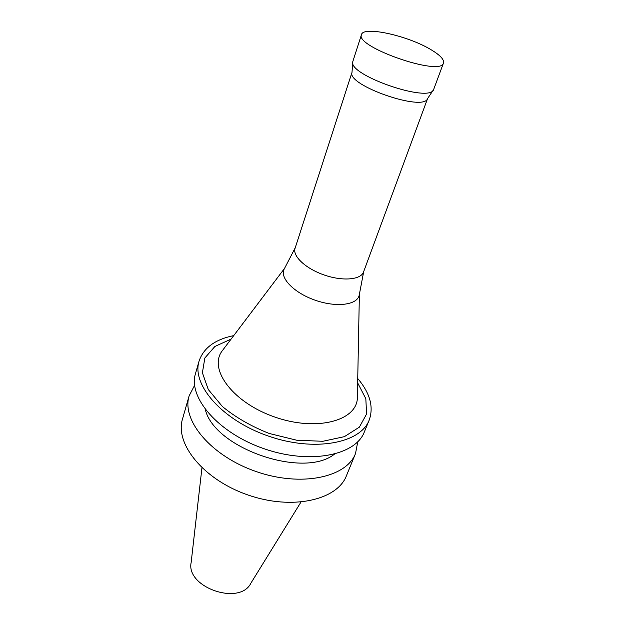 <?xml version="1.0" encoding="UTF-8"?>
<svg xmlns="http://www.w3.org/2000/svg" width="625" height="625" viewBox="0 0 625 625"><rect width="100%" height="100%" fill="white"/><g stroke="black" fill="none" stroke-linecap="round" stroke-linejoin="round"><path stroke-width="0.94" d="M352.766 62.352L351.984 72.484C346.836 85.422 423.57 111.992 427.531 98.648L433.188 90.195M351.992 72.391L295.07 248.281C292.305 256.07 305.664 268.641 324.164 274.984C342.625 281.438 360.898 279.82 363.547 271.992L427.586 98.562M361.477 34.617L352.828 61.523C347.312 74.898 429.703 103.43 433.641 89.516L443.492 63.016C444.328 59.617 440.18 55.188 431.055 49.719C408.32 35.781 363.25 25.703 361.477 34.617C354.586 46.844 441.344 76.891 443.492 63.016M284.438 268.586L284.078 269.281C279.656 278.125 294.266 293.055 315.398 300.289C336.492 307.672 357.203 304.977 359.195 295.289L359.344 294.523M201.945 467.867L191.156 562.461C185.609 587.336 239.883 606.125 250.906 583.148L300.93 502.141M194.609 385.297L189.117 395.906L182.523 418.945C174.641 443.766 203.586 479.773 247.977 494.992C292.281 510.484 337.289 500.086 346.445 475.711L355.516 453.523L357.758 441.789M189.117 395.906C181.352 420.242 210.977 456.062 256.102 471.539C301.133 487.289 346.562 477.461 355.516 453.523M205.328 409.555C214.305 448.172 303.398 479.023 334.336 454.227M233.742 335.602C215.062 339.43 203.5 347.945 199.055 361.156L195.516 373.516C187.867 397.375 218.172 432.984 264.008 448.711C309.75 464.695 355.586 455.453 364.328 431.969L369.195 420.07C373.867 406.938 370.047 393.094 357.742 378.547M199.055 361.156C191.469 384.734 222.156 420.219 268.383 436.078C314.516 452.203 360.57 443.289 369.195 420.07M231.117 339.07L214.891 346.477L204.852 358L202.398 372.781L208.281 389.523L222.375 406.492C235.539 417.336 251.18 426.344 269.273 433.492L296.82 440.242L322.836 441.281L344.398 436.656L359.375 427.141L366.586 414.008L365.828 398.742L357.656 382.883M223.797 348.758L221.672 351.57C208.734 370.008 233.547 402.945 274.953 417.102C316.242 431.578 356.109 421.039 357.352 398.555L357.414 395.023M295.227 247.781L284.078 269.281M363.727 271.5L359.195 295.289M284.523 268.422L221.672 351.57M359.375 294.344L357.352 398.555"/></g></svg>
